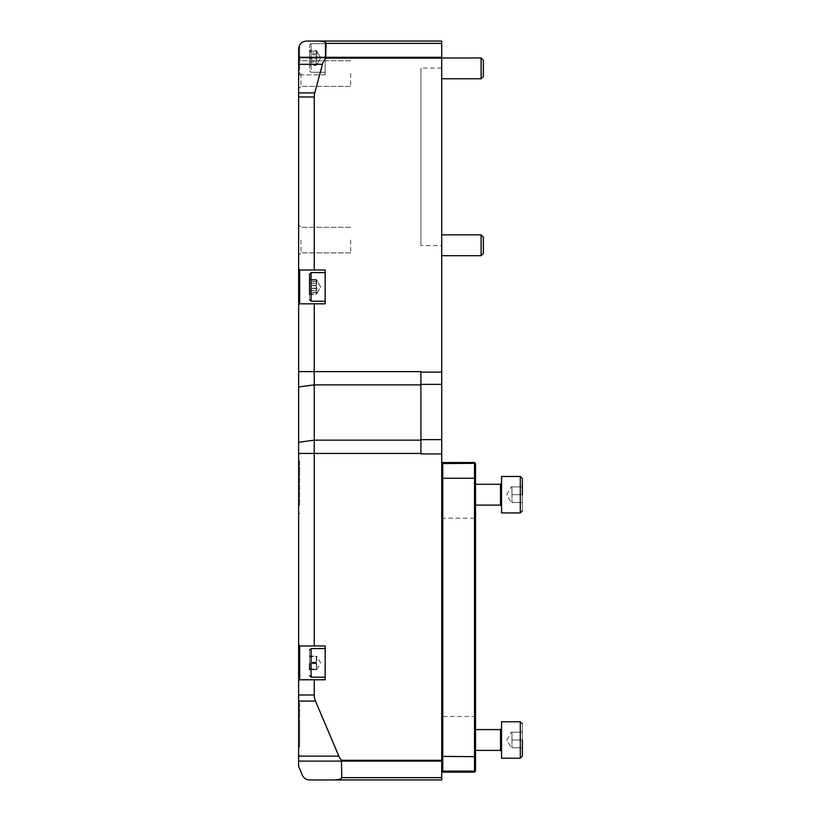 <?xml version="1.0" encoding="UTF-8"?>
<svg xmlns="http://www.w3.org/2000/svg" width="821" height="821" viewBox="0 0 821 821"><rect width="100%" height="100%" fill="white"/><g stroke="black" fill="none" stroke-linecap="round" stroke-linejoin="round"><path stroke-width="0.62" stroke-dasharray="4.11 3.08" d="M306.428 41.05A7.81 7.81 0 0 0 299.665 44.96L298.628 48.86L299.665 44.96L299.665 57.963L299.665 44.96A7.81 7.81 0 0 1 306.428 41.05A7.81 7.81 0 0 0 299.665 44.96L298.628 48.86L299.665 44.96A7.81 7.81 0 0 1 306.428 41.05L325.167 41.05L325.167 74.875L325.167 41.05L325.167 74.875L325.167 41.05L306.428 41.05C301.697 41.522 299.101 44.129 298.628 48.86L298.628 268.96L299.665 270.006L299.665 303.832L325.167 303.832L325.167 270.006L325.167 303.832L325.167 270.006L314.238 270.006L314.238 96.96A15.609 15.609 0 0 1 314.771 92.917L322.437 64.305A15.609 15.609 0 0 1 325.721 58.117L326.081 43.359C325.711 41.912 322.725 41.142 317.142 41.05L441.719 41.05L441.719 779.95M441.719 244.371L441.719 255.69L441.719 244.371M441.719 62.098L441.719 78.775L441.719 62.098M441.719 58.619L441.719 78.775L441.719 58.619M441.719 255.105L441.719 234.878L441.719 255.105M442.765 462.531L441.719 463.578L475.544 463.578L475.544 478.284L441.719 478.284L441.719 463.578L441.719 756.398L441.719 478.284L442.765 478.284L442.765 772.14L474.507 772.14L474.507 462.531L442.765 462.531L442.765 478.284L475.544 478.284L475.544 771.104L441.719 771.104L441.719 756.398L441.719 771.104L442.765 772.14M441.719 245.551L441.719 68.112L441.719 245.551L420.906 245.551L420.906 68.112L420.906 245.551M299.665 734.98L299.665 728.545L299.716 734.99M299.665 741.825L299.716 724.912L299.665 741.825M299.665 732.075L299.716 733.481L299.665 732.075M299.665 733.04L299.716 734.241L299.665 733.04M299.665 733.882L299.716 734.836L299.665 733.882M299.665 734.559L299.716 735.216L299.665 734.559M299.665 736.16L299.716 737.761L299.665 736.16M299.665 737.248L299.716 738.746L299.665 737.248M299.665 738.264L299.716 739.639L299.665 738.264M299.665 739.208L299.716 740.45L299.665 739.208M299.665 740.06L299.716 741.158L299.665 740.06M299.665 740.809L299.716 741.774L299.665 740.809M299.665 741.476L299.716 742.266L299.665 741.476M299.665 742.04L299.716 742.625L299.665 742.04M299.665 746.905L299.665 711.52L299.665 746.905L298.628 746.905L298.628 711.52L298.628 756.274L298.628 746.905L299.665 746.905M299.665 703.197L299.665 711.52L299.665 703.197L298.628 702.16L298.628 711.52L298.628 702.16L299.665 703.197M299.665 504.946L299.665 469.561L299.665 504.946L298.628 504.946L298.628 460.191L298.628 514.305L298.628 504.946L299.665 504.946M299.665 461.238L299.665 469.561L299.665 461.238L298.628 460.191L299.665 461.238M309.548 669.002L316.321 669.002L316.321 669.69L309.548 669.69L309.548 656.051L309.548 669.69L309.548 663.553L316.321 663.553L316.321 669.69L316.321 656.051L316.321 656.738L309.548 656.738M325.167 668.869L325.167 648.559L325.167 668.869M309.548 656.051L316.321 656.051L316.896 660.146L316.321 663.553M316.321 662.188L309.548 662.188M309.548 68.164L309.548 45.217L309.548 68.164M309.548 58.855L309.548 51.056L309.548 58.855L316.321 58.855L316.321 51.056L309.548 51.056M325.167 66.542L325.167 43.657L325.167 66.542M309.548 51.949L316.321 51.949L316.321 51.056L316.896 54.063L316.321 57.07L309.548 57.07M309.548 63.976L316.321 63.976L316.321 64.869L316.321 58.855M316.321 57.07L316.321 64.869L309.548 64.869M309.548 290.583L316.321 290.583L316.321 294.431L309.548 294.431L309.548 274.163L309.548 299.665L309.548 274.163L309.548 299.665L309.548 274.163L311.108 272.603L311.108 301.225L311.108 272.603L311.108 301.225L311.108 272.603L311.108 301.225L325.167 301.225L325.167 272.603L325.167 301.225L325.167 272.603L325.167 301.225L325.167 272.603L325.167 301.225L311.108 301.225L309.548 299.665L311.108 301.225M309.548 283.071L316.321 283.071L316.896 281.244L316.321 279.407L320.652 286.919L316.321 294.431L316.321 279.407L309.548 279.407M316.321 283.245L309.548 283.245M316.321 290.757L309.548 290.757M316.321 283.071L316.321 290.583M475.544 463.578L474.507 462.531M474.507 772.14L475.544 771.104M441.719 517.168L441.719 717.503L441.719 517.168L442.765 518.215L442.765 716.466L442.765 518.215L474.507 518.215L474.507 716.466L474.507 518.215L475.544 517.168L475.544 717.503L475.544 517.168M506.762 739.988L511.267 732.178L511.965 732.178L511.267 732.178L511.965 732.178L511.965 739.988L511.965 732.178L522.372 732.178L522.372 747.787L522.372 732.178L522.372 739.988L511.965 739.988L511.965 747.787L511.965 739.988L522.372 739.988L522.372 732.178L511.267 732.178L506.762 739.988L511.267 747.787L506.762 739.988M511.965 747.787L522.372 747.787L522.372 739.988L511.965 739.988L511.965 732.178L511.965 747.787L522.372 747.787L511.965 747.787L511.965 739.988L522.372 739.988L522.372 747.787L511.965 747.787M520.298 758.204L520.298 721.772L520.298 758.204L520.298 721.772L501.559 721.772L501.559 758.204M501.559 751.431L501.559 728.535L501.559 751.431M475.544 729.469L500.523 729.582L500.523 750.394L500.523 729.582L501.559 728.535M506.762 494.694L511.267 486.884L511.965 486.884L511.267 486.884L511.965 486.884L511.965 494.694L511.965 486.884L522.372 486.884L522.372 502.503L522.372 486.884L522.372 494.694L511.965 494.694L511.965 502.503L511.965 494.694L522.372 494.694L522.372 486.884L511.267 486.884L506.762 494.694L511.267 502.503L506.762 494.694M511.965 502.503L522.372 502.503L522.372 494.694L511.965 494.694L511.965 486.884L511.965 502.503L522.372 502.503L511.965 502.503L511.965 494.694L522.372 494.694L522.372 502.503L511.965 502.503M520.298 512.909L520.298 476.478L520.298 512.909L520.298 476.478L501.559 476.478L501.559 512.909M501.559 506.136L501.559 483.241L501.559 506.136M475.544 484.174L500.523 484.287L500.523 505.1L500.523 484.287L501.559 483.241M511.965 732.178L522.372 732.178L511.965 732.178M522.372 756.12L522.372 723.855L522.372 756.12M511.965 486.884L522.372 486.884L511.965 486.884M522.372 510.826L522.372 478.561L522.372 510.826M314.238 270.006L299.665 270.006L298.628 268.96L298.628 304.868L299.665 303.832L298.628 304.868L298.628 268.96L298.628 304.868L299.665 303.832L298.628 304.868L298.628 371.615L420.906 371.615L420.906 453.951L420.906 440.713L420.906 453.428L314.238 453.428L314.238 303.832L325.167 303.832L325.167 286.919L325.167 303.832L299.665 303.832L325.167 303.832M298.628 761.098L341.782 761.098L341.433 760.287A15.609 15.609 0 0 1 338.847 756.151L315.48 701.083A15.609 15.609 0 0 1 314.238 694.987L314.238 679.778L325.167 679.778L325.167 645.963L325.167 679.778L325.167 645.963L314.238 645.963L314.238 453.428L298.628 453.428L298.628 644.916L299.665 645.963L325.167 645.963L299.665 645.963L298.628 644.916L299.665 645.963L299.665 679.778L325.167 679.778L299.665 679.778L298.628 680.825L298.628 766.373L302.364 775.198C303.811 778.205 306.212 779.796 309.548 779.95L332.844 779.95C338.437 779.858 341.413 779.088 341.782 777.641L341.782 761.098L441.719 761.098M298.628 371.615L298.628 453.428M314.238 645.963L299.665 645.963M299.665 270.006L299.665 303.832L299.665 270.006L298.628 268.96L299.665 270.006L325.167 270.006L325.167 286.919L325.167 270.006L299.665 270.006L325.167 270.006M325.167 670.162L325.167 648.559L325.167 670.162M325.167 69.641L325.167 43.657L325.167 69.641M350.659 73.572L350.659 86.369L350.659 73.572M350.659 240.081L350.659 252.878L350.659 240.081M300.968 240.081L300.968 252.878L300.968 240.081M298.628 240.081L298.628 255.218L298.628 240.081M300.968 73.572L300.968 86.369L300.968 73.572M298.628 73.572L298.628 88.709L298.628 73.572M299.665 679.778L298.628 680.825L299.665 679.778L314.238 679.778M298.628 680.825L298.628 644.916M299.665 303.832L314.238 303.832M299.665 57.963L299.665 74.875L299.665 44.96L299.665 57.963L325.167 57.963L298.628 57.963L298.628 75.912L298.628 48.86L298.628 75.912L298.628 48.86L298.628 57.963L325.167 57.963L299.665 57.963M298.628 514.305L299.665 513.269L298.628 514.305M299.665 755.238L298.628 756.274L299.665 755.238M483.353 246.013L483.353 237.115L483.353 246.013M481.116 246.208L481.116 234.878L481.116 246.208M483.353 76.025L483.353 60.2L483.353 76.025M481.116 78.108L481.116 57.963L481.116 78.108M481.116 78.775L481.116 57.963L483.353 60.2L483.353 76.538M481.116 255.69L481.116 234.878L483.353 237.115L483.353 253.463M316.321 285.349L316.896 288.92L316.321 294.062L316.321 279.766L316.321 285.349L309.548 285.349L309.548 279.766L309.548 294.062L309.548 285.349M309.548 294.062L316.321 294.062L320.652 286.919L316.321 279.766L309.548 279.766M316.321 292.492L309.548 292.492M316.321 288.489L309.548 288.489M316.321 281.336L309.548 281.336M316.875 51.415L320.652 57.963L316.321 50.481L316.896 52.657L316.321 65.444L316.321 50.481L309.548 50.481L309.548 65.444L309.548 50.481M316.875 64.51L320.652 57.963L316.321 65.444L309.548 65.444M316.321 54.822L309.548 54.822M309.548 62.304L316.321 62.304M316.321 61.103L309.548 61.103M316.321 53.622L309.548 53.622M309.548 68.369L309.548 45.217L309.548 68.369M309.548 279.879L316.321 279.879L316.896 284.641L316.321 293.949L316.321 279.879L316.321 281.121L309.548 281.121L309.548 279.879L309.548 293.949L309.548 281.121M309.548 293.949L316.321 293.949L316.321 292.707L309.548 292.707M316.321 288.161L309.548 288.161M316.321 285.667L309.548 285.667M309.548 656.41L316.321 656.328L316.896 659.561L316.321 669.413L316.321 656.328L309.548 656.328L309.548 669.413L309.548 656.328M309.548 669.331L316.321 669.331L309.548 669.413M316.321 662.783L309.548 662.783M316.321 662.958L309.548 662.958M309.548 669.372L309.548 650.119L309.548 669.372M325.167 648.559L311.108 648.559L311.108 677.181L311.108 648.559L311.108 677.181L325.167 677.181M311.108 66.542L311.108 43.657L311.108 66.542M474.507 756.664L441.719 756.398L474.507 756.664M500.523 750.394L500.523 729.582M500.523 505.1L500.523 484.287M441.719 453.951L420.906 453.951M441.719 439.635L420.906 439.635M341.433 760.287L441.719 760.287M441.719 372.129L420.906 372.129M441.719 384.361L420.906 384.361M341.782 777.641L441.719 777.641M441.719 58.117L325.721 58.117M298.628 57.306L441.719 57.306M441.719 43.359L326.081 43.359M298.628 756.151L338.847 756.151M298.628 701.083L315.48 701.083M298.628 694.987L314.238 694.987M314.238 96.96L298.628 96.96M314.771 92.917L298.628 92.917M322.437 64.305L298.628 64.305M420.906 384.885L314.238 384.885L298.628 386.968M420.906 440.159L314.238 440.159L298.628 442.252M299.665 469.561L298.628 469.561L299.665 469.561M298.628 711.52L299.665 711.52L298.628 711.52M311.108 69.641L311.108 43.657L311.108 69.641M316.885 669.402L320.652 662.875L316.885 656.338M311.108 43.657L309.548 45.217L311.108 43.657L325.167 43.657L311.108 43.657M311.108 72.269L309.548 70.709L311.108 72.269L325.167 72.269L311.108 72.269M475.544 717.503L474.507 716.466L442.765 716.466L441.719 717.503M520.298 721.772L522.372 723.855M520.298 476.478L522.372 478.561M441.719 68.112L420.906 68.112M350.659 227.294L300.968 227.294L298.628 224.954L300.968 227.294L350.659 227.294M350.659 252.878L300.968 252.878L298.628 255.218L300.968 252.878L350.659 252.878M350.659 60.775L300.968 60.775L298.628 58.435L300.968 60.775L350.659 60.775M350.659 86.369L300.968 86.369L298.628 88.709L300.968 86.369L350.659 86.369M325.167 74.875L299.665 74.875L298.628 75.912L299.665 74.875L325.167 74.875M441.719 57.963L481.116 57.963M441.719 234.878L481.116 234.878M311.108 272.603L325.167 272.603L311.108 272.603L309.548 274.163M316.844 293.508L320.652 286.919L316.844 280.32M316.896 669.372L320.652 662.875L316.896 656.369M311.108 648.559L309.548 650.119M311.108 677.181L309.548 675.621"/><path stroke-width="1.23" d="M441.719 779.95L420.906 779.95L441.719 779.95L441.719 41.05L317.142 41.05C322.725 41.142 325.711 41.912 326.081 43.359L325.721 58.117A15.609 15.609 0 0 0 322.437 64.305L314.771 92.917A15.609 15.609 0 0 0 314.238 96.96L314.238 270.006L325.167 270.006L325.167 303.832L314.238 303.832L314.238 645.963L325.167 645.963L325.167 679.778L314.238 679.778L314.238 694.987A15.609 15.609 0 0 0 315.48 701.083L338.847 756.151A15.609 15.609 0 0 0 341.433 760.287L341.782 777.641C341.413 779.088 338.437 779.858 332.844 779.95L309.548 779.95C306.212 779.796 303.811 778.205 302.364 775.198L298.628 766.373L298.628 680.825L299.665 679.778L299.665 645.963L314.238 645.963M309.548 663.553L309.548 669.69M309.548 299.665L311.108 301.225L311.108 272.603L309.548 274.163L309.548 294.431M474.507 772.14L442.765 772.14L442.765 462.531L474.507 462.531L475.544 463.578L474.507 463.311L474.507 772.14L475.544 771.104L475.544 463.578M474.507 462.531L474.507 463.311L441.719 463.578L442.765 462.531M442.765 772.14L441.719 771.104L475.544 771.104M522.372 739.988L522.372 756.12L522.372 739.988M501.559 758.204L501.559 721.772L520.298 721.772L520.298 758.204L501.559 758.204L520.298 758.204L522.372 756.12L520.298 758.204M475.544 729.582L500.523 729.582L500.523 750.394L501.559 751.431L500.523 750.394L475.544 750.394L500.523 750.394M522.372 494.694L522.372 478.561L522.372 494.694M501.559 512.909L501.559 476.478L520.298 476.478L520.298 512.909L501.559 512.909L520.298 512.909L522.372 510.826L520.298 512.909M475.544 484.287L500.523 484.287L500.523 505.1L501.559 506.136L500.523 505.1L475.544 505.1L500.523 505.1M441.719 453.951L420.906 453.951L420.906 371.615L298.628 371.615L298.628 304.868L299.665 303.832L299.665 270.006L314.238 270.006M420.906 779.95L332.844 779.95L420.906 779.95M299.665 645.963L298.628 644.916L298.628 371.615M299.665 270.006L298.628 268.96L298.628 48.86C299.101 44.129 301.697 41.522 306.428 41.05L317.142 41.05L306.428 41.05M314.238 679.778L299.665 679.778M420.906 453.951L420.906 453.428L298.628 453.428M314.238 303.832L299.665 303.832M298.628 644.916L298.628 680.825M298.628 268.96L298.628 304.868M483.353 253.463L483.353 237.115L481.116 234.878L481.116 255.69L483.353 253.463L481.116 255.69L441.719 255.69L481.116 255.69M483.353 76.538L483.353 60.2L481.116 57.963L481.116 78.775L483.353 76.538L481.116 78.775L441.719 78.775L481.116 78.775M309.548 675.621L311.108 677.181L311.108 648.559L309.548 650.119M474.507 756.664L441.719 756.398L474.507 756.664M474.507 478.284L441.719 478.284L474.507 478.284M298.628 761.098L441.719 761.098M441.719 777.641L341.782 777.641M441.719 439.635L420.906 439.635M441.719 384.361L420.906 384.361M441.719 372.129L420.906 372.129M325.721 58.117L441.719 58.117M441.719 760.287L341.433 760.287M326.081 43.359L441.719 43.359M441.719 57.306L298.628 57.306M420.906 440.159L314.238 440.159L298.628 442.252M420.906 384.885L314.238 384.885L298.628 386.968M322.437 64.305L298.628 64.305M314.771 92.917L298.628 92.917M314.238 96.96L298.628 96.96M298.628 701.083L315.48 701.083M298.628 694.987L314.238 694.987M298.628 756.151L338.847 756.151M311.108 677.181L325.167 677.181M311.108 648.559L325.167 648.559M311.108 301.225L325.167 301.225M311.108 272.603L325.167 272.603M520.298 721.772L522.372 723.855M500.523 729.582L501.559 728.535M520.298 476.478L522.372 478.561M500.523 484.287L501.559 483.241M441.719 234.878L481.116 234.878M441.719 57.963L481.116 57.963"/></g></svg>

